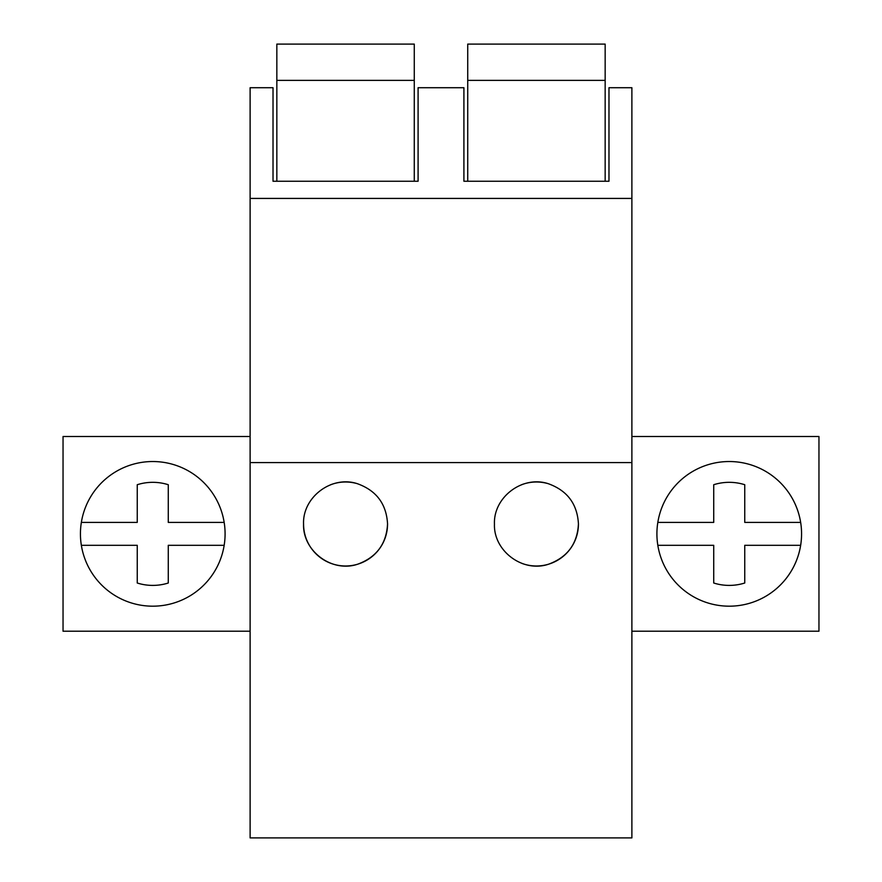 <?xml version="1.0" encoding="UTF-8"?>
<svg xmlns="http://www.w3.org/2000/svg" width="882" height="882" viewBox="0 0 882 882"><rect width="100%" height="100%" fill="white"/><g stroke="black" fill="none" stroke-linecap="round" stroke-linejoin="round"><path stroke-width="1.32" d="M631.887 462.598L631.887 837.9L250.113 837.9L250.113 462.598L631.887 462.598L631.887 87.715L608.977 87.715L608.977 181.251L463.91 181.251L463.91 87.715L418.09 87.715L418.09 181.251L273.023 181.251L273.023 87.715L250.113 87.715L250.113 462.598M250.113 198.428L631.887 198.428M578.438 523.886C577.302 503.953 567.269 490.568 548.339 483.722C522.442 475.067 493.303 497.316 494.449 524.106C493.446 550.897 522.739 573.013 548.538 564.215C567.435 557.259 577.401 543.819 578.438 523.886A41.994 41.994 0 0 1 521.979 563.422M387.551 523.886C386.514 543.819 376.548 557.259 357.651 564.215C331.853 573.013 302.559 550.897 303.562 524.106A41.994 41.994 0 0 0 345.667 565.99A41.994 41.994 0 0 0 387.551 523.886C386.415 503.953 376.382 490.568 357.453 483.722C331.555 475.067 302.416 497.316 303.562 524.106M250.113 631.214L63.041 631.214L63.041 436.513L250.113 436.513M187.436 470.382A72.335 72.335 0 0 0 89.291 499.179A72.335 72.335 0 0 0 118.089 597.334A72.335 72.335 0 0 0 216.233 568.537A72.335 72.335 0 0 0 187.436 470.382M356.141 483.358A41.994 41.994 0 0 0 330.651 484.736M631.887 631.214L818.959 631.214L818.959 436.513L631.887 436.513M694.564 470.382A72.335 72.335 0 0 0 665.767 568.537A72.335 72.335 0 0 0 763.911 597.334A72.335 72.335 0 0 0 792.709 499.179A72.335 72.335 0 0 0 694.564 470.382M547.027 483.358A41.994 41.994 0 0 0 521.538 484.736M276.838 80.372L414.275 80.372L414.275 44.1L276.838 44.1L276.838 181.251M414.275 80.372L414.275 181.251M467.725 80.372L605.162 80.372L605.162 44.1L467.725 44.1L467.725 181.251M605.162 80.372L605.162 181.251M224.182 545.308L168.275 545.308L168.275 583.013A51.542 51.542 0 0 1 137.25 583.013L137.25 545.308L81.342 545.308M81.342 522.409L137.25 522.409L137.25 484.714A51.542 51.542 0 0 1 168.275 484.714L168.275 522.409L224.182 522.409M729.238 606.188A72.335 72.335 0 0 0 800.658 545.308L744.75 545.308L744.75 583.013A51.542 51.542 0 0 1 713.725 583.013L713.725 545.308L657.818 545.308M657.818 522.409L713.725 522.409L713.725 484.714A51.542 51.542 0 0 1 744.75 484.714L744.75 522.409L800.658 522.409A72.335 72.335 0 0 0 729.238 461.529M800.658 545.308A72.335 72.335 0 0 0 800.658 522.409"/></g></svg>
